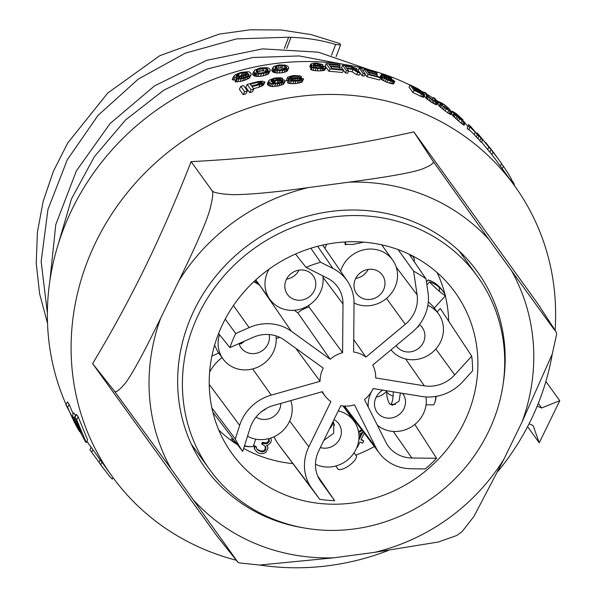 <?xml version="1.0" encoding="UTF-8"?>
<svg xmlns="http://www.w3.org/2000/svg" width="596" height="596" viewBox="0 0 596 596"><rect width="100%" height="100%" fill="white"/><g stroke="black" fill="none" stroke-linecap="round" stroke-linejoin="round"><path stroke-width="0.89" d="M81.57 434.112L74.947 417.423L76.683 419.822L86.278 442.567L85.288 441.48L65.925 404.922L67.408 401.89L69.143 404.297L73.211 414.049M100.21 459.874L92.901 449.652L91.657 452.208L99.04 462.265M93.728 455.135L89.929 449.816L91.173 447.253L92.901 449.652M323.241 368.097A28.481 26.448 144.2 0 0 322.928 368.715A28.481 26.448 144.2 0 0 320.074 381.313L271.225 395.126A43.769 40.64 144.2 0 0 239.666 425.358L235.316 439.006A127.76 118.626 144.2 0 0 242.669 451.44L250.178 427.891A32.475 30.15 -35.8 0 1 273.586 405.459L322.443 391.647A28.481 26.448 144.2 0 0 325.118 396.087A28.481 26.448 144.2 0 0 330.907 401.585L308.832 446.836A43.769 40.64 144.2 0 0 311.671 488.184L319.672 499.277A127.76 118.626 144.2 0 0 334.639 500.707L320.834 481.575A32.475 30.15 -35.8 0 1 320.462 481.039A32.475 30.15 -35.8 0 1 318.726 450.904L340.8 405.645A28.481 26.448 144.2 0 0 354.508 404.811L375.845 447.44A43.769 40.64 144.2 0 0 379.518 453.347A43.769 40.64 144.2 0 0 410.942 468.761L425.268 468.94A127.76 118.626 144.2 0 0 436.577 458.294L411.858 457.989A32.475 30.15 -35.8 0 1 387.772 445.488A32.475 30.15 -35.8 0 1 385.821 442.165L364.491 399.543A28.481 26.448 144.2 0 0 372.828 389.203A28.481 26.448 144.2 0 0 373.126 388.577L421.797 396.467A43.769 40.64 144.2 0 0 462.727 381.716L472.591 370.846A127.76 118.626 144.2 0 0 471.719 356.14L454.703 374.891A32.475 30.15 -35.8 0 1 424.337 385.835L375.666 377.939A28.481 26.448 144.2 0 0 372.724 365.095L412.089 332.315A43.769 40.64 144.2 0 0 428.025 292.591L425.998 278.861A127.76 118.626 144.2 0 0 413.609 271.165L417.103 294.856A32.475 30.15 -35.8 0 1 405.28 324.321L365.922 357.101A28.481 26.448 144.2 0 0 353.614 352.05L354.031 303.282A43.769 40.64 144.2 0 0 347.312 280.992A43.769 40.64 144.2 0 0 332.97 268.498L320.581 262.247A127.76 118.626 144.2 0 0 306.001 267.358L327.375 278.146A32.475 30.15 -35.8 0 1 337.247 286.348A32.475 30.15 -35.8 0 1 342.998 303.953L342.588 352.72A28.481 26.448 144.2 0 0 330.184 359.269L291.34 331.234A43.769 40.64 144.2 0 0 249.143 327.591L235.718 333.522A127.76 118.626 144.2 0 0 229.929 347.587L253.091 337.358A32.475 30.15 -35.8 0 1 284.389 340.063L323.241 368.097M171.059 468.791L114.112 390.723C115.073 393.077 118.269 391.17 123.692 385.023C129.474 379.13 141.811 356.825 160.704 318.093A197.082 182.987 144.2 0 0 171.059 468.791L238.02 562.333L239.465 562.922L259.7 565.045L333.648 557.834L374.616 552.358A197.082 182.987 144.2 0 0 503.993 459.032L473.999 516.352L462.123 531.595L456.685 535.521L438.41 541.995L374.616 552.358M349.167 182.138C391.952 176.416 417.014 171.745 424.345 168.132C431.891 164.928 434.707 162.499 432.785 160.838L413.848 131.88L538.076 304.087L556.016 331.667L552.775 327.696L488.906 239.503A197.082 182.987 144.2 0 0 426.304 195.928A197.082 182.987 144.2 0 0 349.167 182.138L308.199 187.613A197.082 182.987 144.2 0 0 178.822 280.947C197.79 242.036 208.354 217.369 210.53 206.946C212.995 196.933 213.428 191.405 211.833 190.37L191.115 161.65C225.489 159.817 265.071 156.755 305.629 151.339C346.179 145.916 382.96 138.779 413.848 131.88M75.513 415.27L73.785 412.879L72.34 415.852L74.06 418.243L75.513 415.27A248.197 230.451 -35.8 0 0 75.729 415.814M86.278 442.567L87.597 439.855L78.158 416.79L76.422 414.391L74.947 417.423M101.961 462.205L100.232 459.814L98.988 462.369L100.717 464.768L101.961 462.205L112.078 476.323A248.197 230.451 144.2 0 0 236.292 560.233M91.151 447.313L88.35 443.431A248.197 230.451 -35.8 0 1 86.874 441.353M66.096 404.587A248.197 230.451 -35.8 0 1 72.235 208.972A248.197 230.451 -35.8 0 1 410.041 85.086M493.034 152.166A250.678 232.753 -35.8 0 1 499.619 160.823L499.12 160.138A250.678 232.753 -35.8 0 0 493.995 153.314L492.668 151.481A250.678 232.753 -35.8 0 1 497.802 158.305L497.302 157.62A250.678 232.753 -35.8 0 0 492.177 150.795L491.104 149.305A250.678 232.753 -35.8 0 1 496.23 156.13L495.738 155.437A250.678 232.753 -35.8 0 0 489.152 146.78L493.034 152.166L491.834 154.632A248.197 230.451 -35.8 0 1 497.608 162.276L514.653 185.907A248.197 230.451 -35.8 0 0 95.963 241.864A248.197 230.451 144.2 0 0 112.078 476.323M259.849 565.045A248.197 230.451 144.2 0 0 388.182 550.525M497.973 471.324A248.197 230.451 144.2 0 0 530.768 420.366A248.197 230.451 -35.8 0 0 552.239 354.121M421.648 91.195A248.197 230.451 -35.8 0 1 424.017 92.551M426.803 94.198A248.197 230.451 -35.8 0 1 433.054 98.094M436.354 100.277A248.197 230.451 -35.8 0 1 438.626 101.827M449.667 109.977A248.197 230.451 -35.8 0 1 452.096 111.929M465.036 123.32A248.197 230.451 -35.8 0 1 467.92 126.121M514.653 185.907A248.197 230.451 -35.8 0 1 555.1 330.251M237.171 79.044L235.77 81.913L235.062 81.719L236.463 78.843L238.884 79.082L243.779 78.203A250.678 232.753 -35.8 0 1 245.589 77.696L249.754 76.042L251.244 74.455L251.11 73.539L249.508 72.049L248.204 71.699L241.708 72.317A250.678 232.753 -35.8 0 0 239.443 72.95L235.204 74.753L233.639 76.497L233.967 76.959L232.559 79.842L235.852 80.102M232.559 79.842L232.231 79.387L233.639 76.497M235.77 81.913L242.408 81.011A248.197 230.451 -35.8 0 1 244.226 80.49L249.426 77.987L251.244 74.455M252.674 74.485L254.76 70.008L260.288 67.922L266.889 67.609L269.586 68.689L270.316 70.365L268.878 73.375L267.306 74.567L262.881 75.945L257.74 76.519L254.269 75.983L252.674 74.485L254.209 70.663M271.731 70.715L273.683 66.521L278.965 64.934L285.335 65.098L287.972 66.312L288.717 67.951L287.346 70.82L285.856 71.833L281.617 72.839L276.678 73.01L273.311 72.25L271.731 70.715L273.169 67.11M320.618 64.524A250.678 232.753 -35.8 0 1 322.913 64.629L317.012 63.169A250.678 232.753 -35.8 0 0 315.083 63.116L312.222 63.414L310.926 64.316L311.984 65.232L317.228 66.096A250.678 232.753 -35.8 0 1 319.545 66.156L323.501 66.976L323.226 67.631L320.782 67.877A250.678 232.753 -35.8 0 0 317.69 67.795L314.003 66.953A250.678 232.753 -35.8 0 0 311.656 66.953L310.501 69.322L312.811 70.35L317.042 70.835A248.197 230.451 -35.8 0 1 320.141 70.902L324.559 70.291L326.124 67.549L324.619 66.476L319.054 65.471A250.678 232.753 -35.8 0 0 316.729 65.411L313.354 64.45L315.575 63.802A250.678 232.753 -35.8 0 1 317.892 63.869L320.618 64.524L320.104 65.567M311.261 64.778L310.106 67.147L311.283 67.713M310.106 67.147L309.838 66.231L310.993 63.861M328.947 71.304A248.197 230.451 -35.8 0 1 342.432 72.541L343.542 70.268L343.043 69.583A250.678 232.753 -35.8 0 0 331.845 68.466L330.527 66.64A250.678 232.753 -35.8 0 1 340.241 67.572L339.75 66.886A250.678 232.753 -35.8 0 0 330.028 65.947L328.955 64.465A250.678 232.753 -35.8 0 1 340.152 65.575L339.66 64.889A250.678 232.753 -35.8 0 0 326.191 63.608L325.066 65.918L328.947 71.304L330.072 68.994L326.191 63.608M360.252 72.921L355.127 69.687L357.138 69.464L356.922 68.734L351.342 66.618A250.678 232.753 -35.8 0 0 342.603 65.269L346.485 70.656L345.382 72.913A248.197 230.451 -35.8 0 1 347.58 73.219L348.682 70.961L346.947 68.555A250.678 232.753 -35.8 0 1 353.123 69.531L352.035 71.773L356.654 74.686A248.197 230.451 -35.8 0 1 359.157 75.156L360.252 72.921A250.678 232.753 -35.8 0 0 357.742 72.451L356.654 74.686M345.382 72.913L343.512 70.328M342.968 69.576L341.501 67.534L342.603 65.269M348.556 71.215A248.197 230.451 -35.8 0 1 352.035 71.773M359.217 68.115L363.098 73.502L362.018 75.729A248.197 230.451 -35.8 0 1 364.141 76.176L365.229 73.949L361.347 68.57A250.678 232.753 -35.8 0 0 359.217 68.115L358.129 70.343L359.775 72.623M362.018 75.729L360.148 73.137M364.171 69.203L368.052 74.582L366.972 76.802A248.197 230.451 -35.8 0 1 379.488 80.028L380.561 77.823L380.069 77.137A250.678 232.753 -35.8 0 0 369.662 74.388L368.343 72.556A250.678 232.753 -35.8 0 1 377.372 74.91L376.873 74.224A250.678 232.753 -35.8 0 0 367.844 71.87L366.771 70.38A250.678 232.753 -35.8 0 1 377.171 73.129L376.679 72.444A250.678 232.753 -35.8 0 0 364.171 69.203L363.217 71.155M366.972 76.802L365.102 74.217M389.784 77.584A250.678 232.753 -35.8 0 1 391.788 78.299L386.528 75.521A250.678 232.753 -35.8 0 0 384.845 74.962L381.358 74.47L381.678 75.282L386.99 77.942A250.678 232.753 -35.8 0 1 389.009 78.612L392.771 80.691L390.253 80.333A250.678 232.753 -35.8 0 0 387.556 79.439L384.271 77.771A250.678 232.753 -35.8 0 0 382.222 77.145L381.149 79.343L386.983 82.323A248.197 230.451 -35.8 0 1 389.672 83.216L393.442 83.932L394.85 81.518L393.442 80.251L388.517 77.927A250.678 232.753 -35.8 0 0 386.499 77.249L383.63 75.804L383.556 75.334L385.336 75.647A250.678 232.753 -35.8 0 1 387.355 76.325L389.784 77.584L389.441 78.285M381.678 75.282L380.606 77.48L381.686 78.255M380.606 77.48L380.285 76.668L381.358 74.47M422.318 92.641L422.981 92.507L422.095 91.538L417.692 88.662A250.678 232.753 -35.8 0 0 410.108 84.952L413.989 90.331L412.924 92.529A248.197 230.451 -35.8 0 1 420.508 96.239L423.585 97.29L424.717 94.906L422.273 92.738M412.924 92.529L409.042 87.15L410.108 84.952M433.352 97.483L435.914 101.037L433.717 100.344A250.678 232.753 -35.8 0 0 432.502 99.629L428.621 96.716L426.065 93.17A250.678 232.753 -35.8 0 0 424.218 92.134L426.781 95.688L425.7 97.893L431.921 102.527A248.197 230.451 -35.8 0 1 433.136 103.25L436.473 104.844L437.829 102.542L435.155 98.608A250.678 232.753 -35.8 0 0 433.352 97.483L432.353 99.532M425.7 97.893L424.263 95.896M450.062 110.923L448.281 109.813A250.678 232.753 -35.8 0 0 445.652 107.98L442.508 105.507L440.638 103.138L442.761 103.972A250.678 232.753 -35.8 0 1 445.391 105.805L448.207 108.159A250.678 232.753 -35.8 0 1 449.935 109.426L444.892 105.12A250.678 232.753 -35.8 0 0 442.262 103.287L438.745 101.588L440.101 103.682L439.014 105.909L445.056 110.908A248.197 230.451 -35.8 0 1 447.678 112.748L450.859 114.678L451.835 112.063A250.678 232.753 -35.8 0 0 450.107 110.789L450.107 110.789M439.014 105.909L437.658 103.816L438.745 101.588M463.368 121.368L461.669 120.079A250.678 232.753 -35.8 0 0 459.151 118.023L454.264 112.927L456.26 114.015A250.678 232.753 -35.8 0 1 458.778 116.071L461.49 118.626A250.678 232.753 -35.8 0 1 463.144 120.049L458.279 115.386A250.678 232.753 -35.8 0 0 455.761 113.329L452.424 111.258L453.794 113.329L452.692 115.587L458.533 120.988A248.197 230.451 -35.8 0 1 461.051 123.052L464.06 125.316L465.044 122.687A250.678 232.753 -35.8 0 0 463.39 121.264L463.39 121.264M452.692 115.587L451.321 113.516M476.182 136.968A248.197 230.451 -35.8 0 1 477.754 138.57L478.901 136.201A250.678 232.753 -35.8 0 0 477.336 134.607L476.182 136.968L474.14 134.532A248.197 230.451 -35.8 0 0 468.881 129.466M467.1 128.304L468.672 124.579L467.1 128.304A248.197 230.451 -35.8 0 1 468.724 129.779L469.946 127.082A250.678 232.753 -35.8 0 1 475.288 132.185L477.336 134.607M485.718 142.6L489.018 147.182L479.415 135.448A250.678 232.753 -35.8 0 0 477.098 132.975L480.987 138.354L479.825 140.738A248.197 230.451 -35.8 0 1 481.367 142.392L482.529 140L479.139 135.307L488.854 147.1A250.678 232.753 -35.8 0 1 491.082 149.76L487.2 144.374A250.678 232.753 -35.8 0 0 485.718 142.6L485.569 142.891M479.825 140.738L477.955 138.145M481.561 141.997L487.662 149.536A248.197 230.451 -35.8 0 1 489.882 152.211L491.082 149.76M491.834 154.632L489.964 152.047M243.235 94.637A248.197 230.451 -35.8 0 1 246.014 93.758L247.407 90.897L243.526 85.519A250.678 232.753 -35.8 0 0 240.762 86.368L239.354 89.258L243.235 94.637L244.643 91.754L240.762 86.368M253.509 88.67A248.197 230.451 -35.8 0 1 258.783 87.299L263.432 85.116L264.929 82.002L262.27 81.13L257.964 81.592A250.678 232.753 -35.8 0 0 247.184 84.438L245.805 87.262L249.687 92.648A248.197 230.451 -35.8 0 1 252.421 91.851L253.784 89.057L252.048 86.651A250.678 232.753 -35.8 0 1 260.109 84.572L264.743 82.442M282.631 78.285L280.366 77.733L275.792 77.949A250.678 232.753 -35.8 0 0 274.078 78.24L269.146 80.199L268.692 80.952L269.414 82.643L268.118 85.288L272.052 86.591L276.693 86.226A248.197 230.451 -35.8 0 1 278.839 85.846L283.696 84.043L285.372 80.795L283.703 79.775L277.617 79.827A250.678 232.753 -35.8 0 0 275.486 80.192L271.165 81.637L271.12 80.207L274.063 78.888A250.678 232.753 -35.8 0 1 276.626 78.448L280.522 78.597A250.678 232.753 -35.8 0 1 282.631 78.285L281.983 79.611M268.118 85.288L267.395 83.596L268.692 80.952M287.57 78.121L291.139 78.687L288.978 79.439L288.553 80.117L290.051 80.929L296.018 81.123A250.678 232.753 -35.8 0 1 298.484 80.885L303.2 79.641L303.357 78.672L299.356 77.882L301.546 76.75L300.071 75.893L294.186 75.536A250.678 232.753 -35.8 0 0 292.547 75.699L287.741 77.1L286.341 80.646L288.091 81.063M286.341 80.646L287.324 77.778M288.807 80.46L287.57 82.986L290.319 83.634L294.804 83.611A248.197 230.451 -35.8 0 1 297.27 83.358L302.008 82.092L303.602 79.015M287.57 82.986L288.553 80.117M237.35 561.551L216.832 535.826L92.611 363.62C111.601 332.099 129.131 299.907 145.208 267.068C161.322 233.893 176.617 198.751 191.115 161.65M211.833 190.37C212.318 192.217 217.711 193.544 228.022 194.363C237.111 195.413 267.112 193.476 308.199 187.613M160.704 318.093L178.822 280.947M556.016 331.667L556.657 334.11L552.283 353.987L522.111 421.879L503.993 459.032M303.938 527.922A167.781 155.779 -35.8 0 1 269.139 518.162A167.781 155.779 -35.8 0 1 205.337 468.143A167.781 155.779 -35.8 0 1 218.158 273.355A167.781 155.779 -35.8 0 1 413.676 221.809A167.781 155.779 -35.8 0 1 477.478 271.828A167.781 155.779 -35.8 0 1 503.098 384.249M432.785 160.838L488.906 239.503M114.112 390.723L92.611 363.62M195.697 450.203A167.781 155.779 -35.8 0 1 192.933 447.544M461.84 253.561A167.781 155.779 -35.8 0 1 463.487 257.018M488.184 432.346A165.099 153.291 144.2 0 0 477.463 276.388A165.099 153.291 144.2 0 0 198.945 313.608A165.099 153.291 144.2 0 0 209.665 469.566A165.099 153.291 144.2 0 0 488.184 432.346M402.851 251.423A137.639 127.79 144.2 0 0 243.429 292.569A137.639 127.79 144.2 0 0 230.339 451.217A137.639 127.79 144.2 0 0 284.277 494.531A137.639 127.79 144.2 0 0 445.629 451.098A137.639 127.79 144.2 0 0 453.526 290.215A137.639 127.79 144.2 0 0 402.851 251.423M243.645 448.378A136.506 126.747 144.2 0 0 256.72 454.666A136.506 126.747 144.2 0 0 292.621 463.599M355.708 455.15A136.506 126.747 144.2 0 0 374.37 446.56M448.713 321.251A136.506 126.747 144.2 0 0 445.331 295.884M444.966 294.402A136.506 126.747 144.2 0 0 437.069 272.551M218.769 430.029A136.506 126.747 144.2 0 0 237.61 444.795M410.309 254.775L409.467 254.678M414.287 261.726L414.324 258.671L412.536 255.885M256.794 449.049L256.004 446.434L254.35 445.756L254.246 448.408L255.416 450.308L257.509 452.513L260.154 453.593L263.343 453.563L265.905 452.371L267.909 448.274L267.798 446.881L266.509 445.458L268.371 444.877L270.636 442.672L271.404 440.302L270.808 438.261M265.093 446.166L265.324 448.475L264.594 449.965L262.873 451.053L260.199 450.844L256.779 449.012M268.483 438.716L268.811 440.504L267.06 442.47L266.032 442.947L262.367 442.336L261.637 443.826L265.302 446.3L265.928 447.454L265.131 450.71L262.568 451.902L260.735 451.597L257.286 449.727M267.798 446.881L266.613 445.421M356.982 447.149L357.384 447.313L359.932 442.09L362.644 443.2L363.739 440.965L361.236 439.408M361.63 429.738L358.539 431.735M343.691 406.845A31.022 28.809 144.2 0 0 343.4 406.003M254.946 280.664A31.022 28.809 144.2 0 0 259.513 284.992M382.245 245.626A31.022 28.809 144.2 0 0 381.984 244.889M326.764 244.241A31.022 28.809 144.2 0 0 324.917 248.353M471.719 356.14L440.28 308.482L437.121 311.961M343.922 406.047A45.072 41.847 144.2 0 0 346.12 409.281L379.518 453.347M274.085 436.726A45.072 41.847 144.2 0 0 278.265 444.095L319.672 499.277M222.01 357.533A45.072 41.847 144.2 0 0 209.621 372.046M279.904 337.403L276.224 338.446M291.34 331.234L259.781 285.372A45.072 41.847 144.2 0 0 253.754 281.774M308.989 305.234L308.974 306.955A29.785 27.654 144.2 0 0 297.836 312.833L294.282 310.27M382.729 245.053L382.952 246.61M410.614 254.924L411.061 255.542L409.973 255.423M412.074 255.654L412.387 256.094L411.061 255.542M413.542 257.01L412.387 256.094M411.933 258.284L412.514 259.133M254.246 448.408L255.416 450.308M254.134 447.015L254.79 449.153M254.35 445.756L254.887 446.508L254.671 447.76M256.541 447.186L254.887 446.508M258.217 450.032L258.753 450.777M260.199 450.844L260.735 451.597M262.031 451.15L262.568 451.902M262.873 451.053L263.41 451.798M263.901 450.576L264.438 451.321M264.594 449.965L265.131 450.71M265.324 448.475L265.861 449.22M265.391 446.709L265.928 447.454M262.367 442.336L262.903 443.081L262.18 444.571M263.685 442.873L264.229 443.625L262.903 443.081M266.032 442.947L266.576 443.692L264.229 443.625M267.06 442.47L267.597 443.215L266.576 443.692M268.446 441.249L268.99 441.994L267.597 443.215M268.811 440.504L269.355 441.249L268.99 441.994M268.699 439.11L269.355 441.249M268.587 438.693L269.236 439.855M362.182 430.476L358.703 432.726M363.739 440.965L361.02 439.848L364.26 433.21M358.911 434.618L362.845 432.093L359.388 439.178L358.889 438.976M361.534 432.934L358.941 438.246M358.926 438.537L359.388 439.178M425.984 396.936A29.785 27.654 -35.8 0 1 394.82 431.504A29.785 27.654 -35.8 0 1 377.261 425.067M368.224 407.016A29.785 27.654 -35.8 0 1 371.837 391.065M372.172 390.462A29.785 27.654 -35.8 0 1 373.334 388.607M382.774 390.142A15.883 14.751 144.2 0 0 377.104 412.313A15.883 14.751 144.2 0 0 388.704 418.161A15.883 14.751 144.2 0 0 403.35 409.757A15.883 14.751 144.2 0 0 402.874 393.725A15.883 14.751 144.2 0 0 402.598 393.353M376.203 397.048A15.883 14.751 144.2 0 0 386.811 390.924M400.408 393.002L399.015 401.264L392.429 405.228L390.745 404.349M338.223 410.935A29.785 27.654 -35.8 0 1 354.069 421.23L343.065 405.973M354.069 421.23A29.785 27.654 -35.8 0 1 351.186 456.514A29.785 27.654 -35.8 0 1 315.478 464.239M320.365 447.551A15.883 14.751 144.2 0 0 338.007 441.621A15.883 14.751 144.2 0 0 338.751 423.756A15.883 14.751 144.2 0 0 333.983 419.621M332.65 422.467L333.79 422.571L333.671 433.255L323.807 440.496M290.788 400.601A29.785 27.654 -35.8 0 1 290.841 417.908A29.785 27.654 -35.8 0 1 247.526 436.212M256.034 417.066A15.883 14.751 144.2 0 0 280.113 407.895A15.883 14.751 144.2 0 0 280.835 403.41M266.069 408.588L260.571 412.417M276 335.868A29.785 27.654 -35.8 0 1 257.569 367.24A29.785 27.654 -35.8 0 1 223.016 358.926A29.785 27.654 -35.8 0 1 219.507 334.691M214.59 345.188L217.778 351.67L223.016 358.926M239.018 343.572A15.883 14.751 144.2 0 0 241.075 347.796A15.883 14.751 144.2 0 0 259.498 352.229A15.883 14.751 144.2 0 0 269.176 334.557M241.916 342.804L241.685 343.847L239.085 343.542M322.808 275.844A29.785 27.654 -35.8 0 1 310.285 304.332A29.785 27.654 -35.8 0 1 279.308 307.387A29.785 27.654 -35.8 0 1 269.891 299.378A29.785 27.654 -35.8 0 1 269.101 269.124M308.177 271.553A15.883 14.751 144.2 0 0 289.03 275.523A15.883 14.751 144.2 0 0 287.428 294.409A15.883 14.751 144.2 0 0 292.45 298.678A15.883 14.751 144.2 0 0 311.589 294.707A15.883 14.751 144.2 0 0 313.198 275.821A15.883 14.751 144.2 0 0 308.177 271.553M286.527 279.151A15.883 14.751 144.2 0 0 298.574 270.927A15.883 14.751 144.2 0 0 298.998 270.152M340.614 271.232A29.785 27.654 -35.8 0 1 364.134 249.724A29.785 27.654 -35.8 0 1 392.622 260.012A29.785 27.654 -35.8 0 1 397.249 271.471A29.785 27.654 -35.8 0 1 384.793 299.758A29.785 27.654 -35.8 0 1 354.031 303.021M363.754 242.155L352.407 244.531L345.069 244.308L344.995 241.969M384.845 281.2A15.883 14.751 144.2 0 0 382.379 275.091A15.883 14.751 144.2 0 0 363.947 270.651A15.883 14.751 144.2 0 0 354.143 287.563A15.883 14.751 144.2 0 0 356.609 293.672A15.883 14.751 144.2 0 0 375.04 298.112A15.883 14.751 144.2 0 0 384.845 281.2M355.708 278.414A15.883 14.751 144.2 0 0 356.579 278.257A15.883 14.751 144.2 0 0 368.179 269.414M427.868 305.331A29.785 27.654 -35.8 0 1 438.544 313.936A29.785 27.654 -35.8 0 1 435.534 349.345A29.785 27.654 -35.8 0 1 391.043 349.845M438.544 313.936L433.314 306.679L428.315 301.718M396.139 345.591A15.883 14.751 144.2 0 0 396.519 346.149A15.883 14.751 144.2 0 0 420.679 346.447A15.883 14.751 144.2 0 0 422.288 327.562A15.883 14.751 144.2 0 0 419.428 324.634M418.899 325.319L418.347 326.891L417.498 327.018M414.838 424.441L436.577 458.294M317.698 475.958L334.639 500.707M212.861 412.253L242.669 451.44M211.878 407.962L235.316 439.006M295.825 348.31L320.074 381.313M218.576 333.544L229.929 347.587M225.236 319.098L235.718 333.522M297.836 312.833L330.184 359.269M308.974 306.955L342.588 352.72M295.512 254.023L306.001 267.358M310.836 248.249L320.581 262.247M353.726 339.578L365.922 357.101M398.046 249.56L413.609 271.165M409.147 254.209L425.998 278.861M284.314 48.395L288.665 37.213L236.523 38.896L185.311 53.156L138.175 79.179L98.012 115.423L67.303 159.735L47.948 209.457L41.161 261.614L47.375 313.079M344.056 64.435L299.162 55.935L252.615 57.529L206.685 69.158L163.632 90.301L125.562 119.96L94.332 156.741L71.505 198.87L58.184 244.367M331.51 55.249L335.675 44.514C321.415 40.163 306.53 37.779 291.012 37.354L288.665 37.213M335.675 44.514L340.584 44.953L339.936 43.605L311.201 34.613L281.066 29.971L250.178 29.8L219.216 34.106L159.728 55.719L107.734 93.05L67.721 142.988L53.342 171.402L43.165 201.336L37.414 232.149L36.222 263.194L39.612 293.813L47.524 323.352M369.818 69.933L318.264 52.18L262.56 48.879L206.693 60.33L154.655 85.779L110.156 123.476L76.4 170.829L55.801 224.536L49.87 280.843M286.691 48.477L291.012 37.354M537.167 406.159L541.622 407.984L559.778 400.706L539.253 442.791L533.07 425.522L529.032 423.86M541.622 407.984L538.292 403.38M559.778 400.706L545.884 381.447M539.253 442.791L527.602 426.639M233.967 76.959L237.014 77.271L241.916 76.385A250.678 232.753 -35.8 0 1 244.189 75.752L248.718 73.867L247.593 76.176M236.463 78.843A250.678 232.753 -35.8 0 1 238.765 78.143L242.907 77.756A250.678 232.753 -35.8 0 1 245.626 76.996L248.733 75.357L248.718 73.867M247.362 72.719L242.572 72.764A250.678 232.753 -35.8 0 0 239.398 73.651L236.91 74.798L236.023 75.901L238.065 76.4L241.052 75.938A250.678 232.753 -35.8 0 1 244.226 75.051L246.677 73.986L247.362 72.719L246.796 73.882M248.927 74.895L248.688 75.394M248.882 74.098L247.958 75.997M246.357 75.022L245.358 77.07M244.189 75.752L243.25 77.659M241.916 76.385L241.097 78.076M239.555 76.929L238.959 78.151M237.014 77.271L235.621 80.132M235.308 77.242L233.9 80.117M250.767 75.245L249.426 77.987M249.754 76.042L248.413 78.799M247.765 76.973L246.409 79.745M245.589 77.696L244.226 80.49M243.779 78.203L242.408 81.011M241.417 78.739L240.039 81.578M238.884 79.082L237.491 81.935M247.526 72.95L247.28 73.45M236.91 74.798L236.247 76.146M238.117 74.165L237.052 76.34M239.398 73.651L238.057 76.4M238.407 76.362A248.197 230.451 -35.8 0 1 241.209 75.558L244.174 75.148M242.572 72.764L241.209 75.558M244.01 72.511L242.654 75.29M245.522 72.384L244.218 75.051M246.662 72.496L245.701 74.47M253.993 71.781L254.738 72.816L253.419 75.513M254.738 72.816L257.487 73.792L261.48 73.725L266.68 72.69L270.137 70.782M267.537 69.173L268.185 70.738L265.838 72.198L260.027 73.107L257.785 72.794L256.273 71.401L256.213 70.619L258.612 69.054L264.4 68.182L267.537 69.173L266.27 71.773L265.339 71.162L261.666 70.82L256.168 72.22M254.015 71.11L252.704 73.807M269.615 71.386L268.349 73.986M268.58 71.96L267.306 74.567M266.68 72.69L265.399 75.319M264.17 73.308L262.881 75.945M261.48 73.725L260.184 76.385M259.051 73.844L257.74 76.519M257.487 73.792L256.176 76.474M256.273 73.532L254.961 76.221M255.587 73.286L254.269 75.983M257.472 69.553L256.451 71.647M258.612 69.054L257.316 71.706M260.698 68.495L259.409 71.14M262.94 68.19L261.666 70.82M264.4 68.182L263.127 70.797M266.613 68.562L265.339 71.162M268.118 69.97L267.455 71.326M272.983 68.153L273.728 69.181L272.476 71.743M273.728 69.181L276.41 70.306L280.262 70.522L285.26 69.911L288.553 68.339M285.998 66.625L286.661 68.153L285.506 69.017L278.846 69.836L276.671 69.382L275.173 67.951L275.099 67.206L277.378 65.888L281.535 65.381L285.089 65.977L285.998 66.625L284.784 69.114L283.875 68.473L280.314 67.884L275.047 68.823M272.99 67.512L271.746 70.075M288.062 68.875L286.855 71.364M287.078 69.345L285.856 71.833M285.26 69.911L284.039 72.414M282.847 70.321L281.617 72.839M280.262 70.522L279.025 73.055M277.915 70.462L276.678 73.01M276.41 70.306L275.158 72.861M275.233 69.97L273.989 72.526M274.562 69.687L273.311 72.25M276.283 66.283L275.352 68.197M277.378 65.888L276.142 68.421M279.382 65.508L278.153 68.026M281.535 65.381L280.314 67.884M282.944 65.471L281.729 67.966M285.089 65.977L283.875 68.473M286.579 67.43L285.976 68.667M322.913 64.629L322.309 65.865M311.656 66.953L313.965 67.981L318.19 68.488A250.678 232.753 -35.8 0 1 321.281 68.562L324.492 68.354L326.124 67.549M320.067 64.279L319.463 65.508M319.128 64.018L318.435 65.448M317.892 63.869L317.139 65.418M315.575 63.802L314.911 65.165M314.494 63.899L313.988 64.934M325.692 67.966L324.559 70.291M324.492 68.354L323.352 70.678M323.121 68.518L321.982 70.849M321.281 68.562L320.141 70.902M318.19 68.488L317.042 70.835M316.163 68.339L315.008 70.701M313.965 67.981L312.811 70.35M312.379 67.408L311.224 69.784M323.501 66.976L323.174 67.639M322.488 66.603L321.885 67.825M321.17 66.327L320.417 67.862M319.545 66.156L318.733 67.817M317.228 66.096L316.446 67.691M315.597 65.955L314.904 67.37M313.868 65.702L313.265 66.953M311.984 65.232L310.829 67.601M310.926 64.316L309.771 66.685M330.072 68.994A250.678 232.753 -35.8 0 1 343.542 70.268M340.152 65.575L339.526 66.864M340.241 67.572L339.467 69.173M353.123 69.531L357.742 72.451M346.485 70.656A250.678 232.753 -35.8 0 1 348.682 70.961M354.769 68.324L354.903 68.95L353.353 68.972A250.678 232.753 -35.8 0 0 346.455 67.87L345.211 66.149A250.678 232.753 -35.8 0 1 352.109 67.251L354.769 68.324L354.426 69.032M357.138 69.464L356.587 70.604M356.393 69.717L356.11 70.306M352.109 67.251L351.431 68.644M353.279 67.557L352.646 68.845M354.158 67.914L353.637 68.994M363.098 73.502A250.678 232.753 -35.8 0 1 365.229 73.949M368.052 74.582A250.678 232.753 -35.8 0 1 380.561 77.823M377.171 73.129L376.665 74.165M377.372 74.91L376.739 76.206M391.788 78.299L391.378 79.126M382.222 77.145L388.048 80.125A250.678 232.753 -35.8 0 1 390.745 81.019L394.85 81.518M389.285 77.242L388.883 78.069M388.45 76.78L387.981 77.748M387.355 76.325L386.849 77.368M385.336 75.647L384.889 76.564M384.413 75.431L384.07 76.132M394.515 81.741L393.442 83.932M393.509 81.719L392.444 83.917M392.339 81.481L391.267 83.671M390.745 81.019L389.672 83.216M388.048 80.125L386.983 82.323M386.275 79.462L385.202 81.667M384.331 78.59L383.258 80.788M382.893 77.703L381.82 79.909M392.518 80.348L392.302 80.788M391.602 79.767L391.2 80.594M390.432 79.186L389.933 80.222M389.009 78.612L388.465 79.737M386.99 77.942L386.469 79.015M385.56 77.383L385.09 78.344M384.04 76.728L383.623 77.569M382.349 75.841L381.276 78.046M381.351 74.82L380.27 77.026M413.989 90.331A250.678 232.753 -35.8 0 1 421.581 94.041L424.657 95.084M420.977 91.575L419.658 91.114A250.678 232.753 -35.8 0 0 413.669 88.141L412.514 86.539A250.678 232.753 -35.8 0 1 418.504 89.504L420.873 91.166L420.702 91.516M422.527 93.46L420.158 91.799A250.678 232.753 -35.8 0 0 414.168 88.826L415.405 90.547A250.678 232.753 -35.8 0 1 421.394 93.512L422.706 93.982L422.527 93.46L422.311 93.9M424.054 95.047L422.981 97.245M423.056 94.734L421.983 96.932M421.581 94.041L420.508 96.239M422.922 92.678L422.735 93.058M418.504 89.504L418.109 90.316M419.524 90.108L419.159 90.853M420.314 90.659L420.016 91.263M420.158 91.799L419.733 92.671M421.178 92.395L420.783 93.2M421.968 92.954L421.64 93.617M426.781 95.688L433.001 100.314A250.678 232.753 -35.8 0 1 434.216 101.037L437.829 102.542M437.561 102.624L436.473 104.844M436.689 102.341L435.602 104.553M435.646 101.827L434.566 104.047M434.216 101.037L433.136 103.25M433.001 100.314L431.921 102.527M431.392 99.316L430.312 101.521M430.007 98.385L428.926 100.59M428.45 97.23L427.369 99.435M427.503 96.433L426.423 98.638M424.218 92.134L423.488 93.632M440.101 103.682L446.143 108.673A250.678 232.753 -35.8 0 1 448.773 110.506L451.954 112.421M451.135 112.033L450.04 114.283M450.144 111.422L449.049 113.672M448.773 110.506L447.678 112.748M446.143 108.673L445.056 110.908M444.594 107.556L443.506 109.791M443.245 106.535L442.157 108.77M441.733 105.298L440.645 107.526M440.809 104.449L439.721 106.677M438.857 101.968L437.777 104.196M449.935 109.426L449.384 110.543M448.207 108.159L447.618 109.351M447.663 107.608L447.022 108.934M446.635 106.751L445.935 108.181M445.391 105.805L444.676 107.273M442.761 103.972L442.18 105.164M441.666 103.287L441.301 104.047M440.951 102.922L440.764 103.302M453.794 113.329L459.643 118.708A250.678 232.753 -35.8 0 1 462.161 120.764L465.185 123.022M464.411 122.53L463.293 124.825M463.472 121.815L462.354 124.11M462.161 120.764L461.051 123.052M459.643 118.708L458.533 120.988M458.153 117.472L457.043 119.744M456.856 116.354L455.754 118.619M455.389 115.013L454.286 117.278M454.487 114.119L453.385 116.384M452.55 111.608L451.448 113.873M452.424 111.258L451.917 112.301M463.144 120.049L462.727 120.914M461.49 118.626L461.036 119.558M460.969 118.045L460.462 119.088M459.97 117.114L459.419 118.246M458.778 116.071L458.212 117.233M456.26 114.015L455.791 114.968M455.217 113.225L454.919 113.836M468.672 124.579A250.678 232.753 -35.8 0 1 470.81 126.62L478.901 136.201M468.225 125.987A250.678 232.753 -35.8 0 1 469.857 127.462M469.886 126.874A250.678 232.753 -35.8 0 1 474.692 131.463L470.073 126.054L469.886 126.874M475.288 132.185L474.14 134.532M480.987 138.354A250.678 232.753 -35.8 0 1 482.529 140M477.098 132.975L476.77 133.653M488.854 147.1L487.662 149.536M497.802 158.305A250.678 232.753 -35.8 0 1 498.457 159.221M496.23 156.13A250.678 232.753 -35.8 0 1 496.766 156.875M499.619 160.823A250.678 232.753 -35.8 0 1 501.564 163.565L500.342 166.068M510.616 180.312L511.323 178.874A250.678 232.753 -35.8 0 0 503.397 166.232L501.527 163.639M503.397 166.232L502.212 168.661M514.035 184.536A250.678 232.753 -35.8 0 1 514.989 186.369M513.886 184.849L514.251 184.097A250.678 232.753 -35.8 0 0 513.007 181.84L511.137 179.247M513.007 181.84L512.486 182.905M244.643 91.754A250.678 232.753 -35.8 0 1 247.407 90.897M253.784 89.057A250.678 232.753 -35.8 0 0 251.065 89.825L247.184 84.438M261.964 82.129L262.024 82.918L260.057 83.783A250.678 232.753 -35.8 0 0 251.557 85.966L250.32 84.252A250.678 232.753 -35.8 0 1 258.82 82.062L261.964 82.129L261.398 83.291M263.752 83.187L262.441 85.884M262.24 83.932L260.921 86.644M260.109 84.572L258.783 87.299M251.065 89.825L249.687 92.648M258.82 82.062L257.703 84.356M260.228 81.861L259.193 83.991M261.279 81.883L260.415 83.656M262.218 82.472L261.987 82.933M269.414 82.643L273.333 83.954L277.967 83.626A250.678 232.753 -35.8 0 1 280.098 83.261L284.009 82.136L285.372 80.795M282.936 80.646L278.459 80.326A250.678 232.753 -35.8 0 0 275.471 80.84L272.447 82.039L272.506 82.814L277.125 83.127A250.678 232.753 -35.8 0 1 280.113 82.621L282.407 81.868L282.936 80.646L282.318 81.905M284.94 81.488L283.696 84.043M284.009 82.136L282.757 84.692M282.139 82.799L280.887 85.377M280.098 83.261L278.839 85.846M277.967 83.626L276.693 86.226M275.739 83.894L274.458 86.509M273.333 83.954L272.052 86.591M271.709 83.753L270.42 86.398M270.428 83.351L269.131 86.003M268.833 81.838L267.544 84.49M280.522 78.597L280.031 79.596M279.427 78.381L278.779 79.7M277.989 78.359L277.237 79.886M276.626 78.448L275.806 80.132M274.063 78.888L273.132 80.81M272.864 79.238L271.828 81.354M271.739 79.7L270.986 81.242M282.266 80.363L281.327 82.285M283.182 80.989L282.966 81.428M273.139 81.652L272.566 82.837M274.264 81.183L273.333 83.097M275.471 80.84L274.294 83.254M275.285 83.246A248.197 230.451 -35.8 0 1 277.2 82.911L278.928 82.814M278.459 80.326L277.2 82.911M279.815 80.237L278.563 82.814M281.252 80.266L280.105 82.621M301.323 78.821L296.257 78.404A250.678 232.753 -35.8 0 0 294.61 78.56L291.556 79.261L290.639 79.864L290.885 80.207L296.011 80.505A250.678 232.753 -35.8 0 1 297.657 80.348L300.682 79.715L301.569 79.164L301.323 78.821L300.973 79.529M299.267 76.556L298.864 77.197L295.921 77.942A250.678 232.753 -35.8 0 0 294.282 78.106L289.567 77.756L289.984 77.085L292.956 76.273A250.678 232.753 -35.8 0 1 294.603 76.109L298.201 76.281L299.267 76.556L299.006 77.093M288.732 78.471L287.503 80.996M301.546 76.75L300.928 78.009M301.062 77.271L300.712 77.987M303.2 79.641L302.008 82.092M302.232 80.08L301.032 82.531M300.444 80.587L299.244 83.053M298.484 80.885L297.27 83.358M296.018 81.123L294.804 83.611M293.865 81.227L292.651 83.731M291.548 81.123L290.319 83.634M290.051 80.929L288.822 83.455M291.556 79.261L291.072 80.244M293.046 78.843L292.249 80.475M294.61 78.56L293.642 80.549M296.257 78.404L295.214 80.534M297.978 78.367L296.979 80.415M299.773 78.456L298.961 80.125M294.603 76.109L293.619 78.121M296.324 76.072L295.385 77.994M298.201 76.281L297.531 77.659M289.984 77.085L289.649 77.771M291.392 76.556L290.684 78.002M292.956 76.273L292.055 78.121M100.717 464.768L109.679 476.517L112.301 479.102L113.024 477.62M102.676 467.532L98.988 462.369M91.657 452.208L89.929 449.816M69.143 404.297L67.661 407.329C72.854 419.532 76.884 427.667 79.752 431.728A250.678 232.753 -35.8 0 1 72.34 415.852M67.661 407.329L65.925 404.922M81.57 433.925L81.481 434.119A250.678 232.753 -35.8 0 1 74.06 418.243M76.683 419.822L78.158 416.79M239.696 343.788L243.533 342.089A11.689 0.969 -113.8 0 0 243.608 341.94A11.689 0.969 -113.8 0 0 243.593 341.553M253.501 445.801A11.689 2.704 -162.3 0 1 253.479 445.882A11.689 2.704 -162.3 0 1 251.125 446.717A11.689 2.704 -162.3 0 1 244.881 445.853A11.689 2.704 17.7 0 1 244.479 445.756M231.233 438.701A11.689 2.704 17.7 0 0 231.196 438.783A11.689 2.704 17.7 0 0 231.174 438.872A29.621 27.498 144.2 0 0 232.783 439.982M236.105 442.821A11.689 2.704 17.7 0 1 232.634 440.824A11.689 2.704 17.7 0 1 232.537 440.749L233.125 438.902M354.031 452.826L356.542 456.305A11.689 4.343 144.2 0 1 352.415 462.868A11.689 4.343 144.2 0 1 349.263 465.476L349.263 465.476A29.785 29.785 0 0 0 352.415 462.868M345.792 467.644A29.785 29.785 0 0 0 349.263 465.483A11.689 4.343 -35.8 0 1 345.792 467.644A11.689 4.343 -35.8 0 1 338.267 469.492L335.757 466.012M332.575 422.512A11.689 4.343 144.2 0 1 329.506 428.807M435.862 396.422A11.689 2.704 90.7 0 1 435.84 396.705A11.689 2.704 -89.3 0 1 434.685 402.903A29.785 29.785 0 0 0 436.227 396.362M433.068 404.87A11.689 2.704 -89.3 0 0 433.15 404.878A11.689 2.704 -89.3 0 0 434.685 402.903M386.826 390.797A22.335 22.335 0 0 0 389.367 403.418A11.689 2.704 -89.3 0 0 390.41 404.341A11.689 2.704 -89.3 0 0 393.092 396.176A11.689 2.704 90.7 0 0 393.263 391.84M429.552 281.945A29.621 27.498 -35.8 0 1 439.043 287.108A29.621 27.498 -35.8 0 1 445.555 295.549A11.689 0.969 -137.8 0 1 445.532 295.661A11.689 0.969 -137.8 0 1 439.416 291.325A11.689 0.969 42.2 0 1 429.552 281.945L426.885 284.881M442.523 290.706A29.621 27.498 144.2 0 0 437.68 285.223A29.621 27.498 144.2 0 0 436.764 284.478A29.785 29.785 0 0 0 428.502 279.956A11.689 0.969 42.2 0 0 428.211 279.949A11.689 0.969 42.2 0 0 428.189 280.06L426.46 281.968M436.764 284.478A29.621 27.498 144.2 0 0 428.189 280.06M193.909 500.469A197.082 182.987 144.2 0 0 256.511 544.044A197.082 182.987 144.2 0 0 333.648 557.834M522.111 421.879A197.082 182.987 144.2 0 0 511.755 271.18M405.645 358.978L424.337 385.835M435.832 349.018L454.703 374.891M393.285 431.444L411.858 457.989M344.533 406.085L375.845 447.44M320.089 480.488L320.834 481.575M278.265 444.095L311.671 488.184M289.693 420.94L308.832 446.836M209.233 384.435L239.666 425.358M252.667 368.939L271.225 395.126M233.431 305.569L249.143 327.591M322.995 277.311L342.998 303.953M317.653 246.297L332.97 268.498M386.521 298.41L405.28 324.321M396.251 267.187L417.103 294.856M244.42 445.95A29.785 8.649 -76.5 0 0 244.881 445.853M387.34 392.615A22.335 6.489 4.9 0 0 393.092 396.176M439.043 287.108A29.785 10.78 130.4 0 1 439.416 291.325M477.463 276.388L459.076 250.901M209.665 469.566L191.286 444.087M255.818 279.867L269.891 299.378M381.656 244.814L392.622 260.012M325.118 396.087L321.877 391.81M347.312 280.992L322.674 245.083M336.107 56.538L340.584 44.953M218.762 353.033L211.878 356.073M243.608 341.94A22.335 22.335 0 0 0 243.66 341.523M244.375 446.106A29.785 29.785 0 0 0 251.125 446.717M232.634 440.824A29.785 29.785 0 0 0 236.418 443.223M265.205 409.087L264.907 410.018M255.632 439.125L253.479 445.882M332.62 422.422L334.639 425.216M390.41 404.341L395.513 404.408M426.058 404.788L433.15 404.878M434.298 308.043L445.532 295.661M426.445 281.893L428.211 279.949M345.844 244.904L345.404 241.946"/></g></svg>
